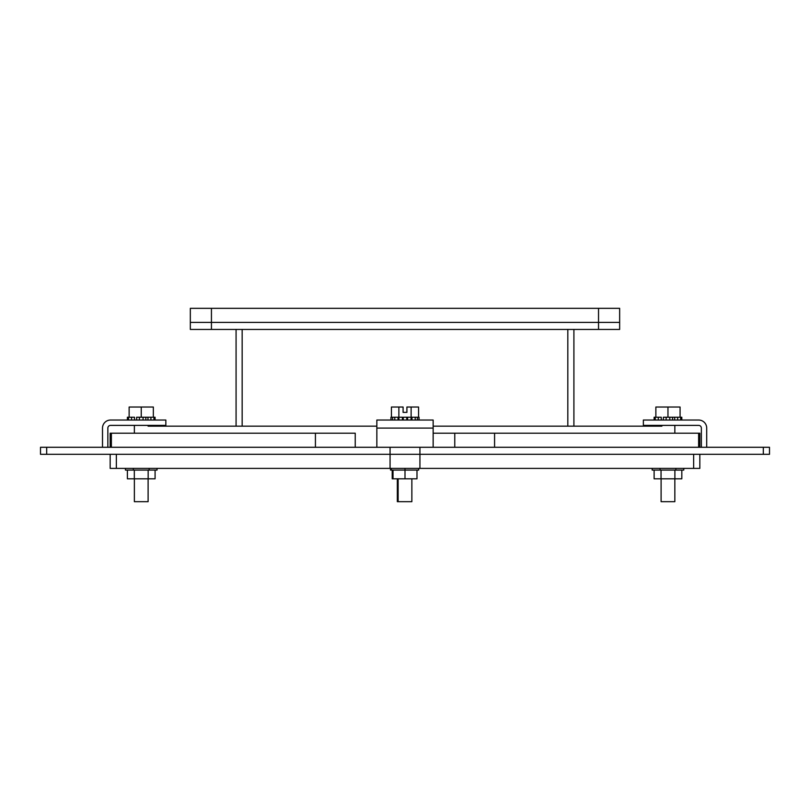 <?xml version="1.0" encoding="UTF-8"?>
<svg xmlns="http://www.w3.org/2000/svg" width="810" height="810" viewBox="0 0 810 810"><rect width="100%" height="100%" fill="white"/><g stroke="black" fill="none" stroke-linecap="round" stroke-linejoin="round"><path stroke-width="1.21" d="M315.424 433.208L315.424 447.282L355.236 447.282L355.236 433.208L110.17 433.208L110.17 447.282M699.83 447.282L699.83 433.208L698.625 433.208L698.625 447.282L763.314 447.282L763.314 454.319L769.5 454.319L769.5 447.282L763.314 447.282M46.686 454.319L46.686 447.282L40.5 447.282L40.5 454.319L419.934 454.319L419.934 447.282L494.576 447.282L494.576 433.208L433.147 433.208L454.764 433.208L454.764 447.282L698.625 447.282M110.17 454.319L110.17 468.403L419.934 468.403L419.934 454.319L763.314 454.319M419.934 447.282L390.066 447.282L390.066 468.403M46.686 447.282L111.375 447.282L111.375 433.208M111.375 447.282L390.066 447.282M376.852 426.171L148.098 426.171M661.871 426.171L433.147 426.171M211.44 322.4L190.33 322.4L190.33 329.437L211.44 329.437L211.44 322.4L598.529 322.4L190.33 322.4L190.33 308.326L211.44 308.326L211.44 322.4M211.44 308.326L619.65 308.326L619.65 322.4L598.529 322.4L619.65 322.4L619.65 329.437L211.44 329.437M573.905 426.171L573.905 329.437M236.074 329.437L236.074 426.171M419.934 468.403L699.83 468.403L699.83 454.319M376.852 428.085L433.147 428.085L433.147 420.036L376.852 420.036L376.852 447.282M433.147 428.085L433.147 447.282M494.576 433.208L698.625 433.208M397.335 478.811L397.335 501.673L411.865 501.673L411.865 478.811M398.014 420.036L398.014 417.221L394.784 417.221L398.945 417.221L398.945 420.036M403.238 420.036L403.238 417.221L407.572 417.221L406.762 417.221L406.762 420.036M411.055 420.036L411.055 417.221L415.216 417.221L411.986 417.221L411.986 420.036M398.874 417.221L398.874 407.025L391.433 407.025L391.433 417.221L392.637 417.221L390.926 417.221L390.926 420.036M419.074 420.036L419.074 417.221L417.363 417.221L418.567 417.221L418.567 407.025L411.126 407.025L411.126 417.221M398.874 407.025L403.086 407.025L403.086 412.371L406.914 412.371L406.914 407.025L411.126 407.025M394.784 420.036L394.784 417.221L392.637 417.221L392.637 420.036M402.428 420.036L402.428 417.221L398.945 417.221M411.055 417.221L407.572 417.221L407.572 420.036M417.363 420.036L417.363 417.221L415.216 417.221L415.216 420.036M391.048 420.036L391.048 417.221M418.952 417.221L418.952 420.036M418.679 468.403L418.679 470.083L405 470.083L405 468.403M393.012 470.083L393.012 478.811L405 478.811L405 470.083L391.321 470.083L391.321 468.403M405 478.811L416.988 478.811L416.988 470.083M706.705 447.282L706.705 428.085A8.049 8.049 0 0 0 698.655 420.036L643.363 420.036L643.363 425.382L698.655 425.382A2.703 2.703 0 0 1 701.359 428.085L701.359 447.282M674.841 425.382L674.841 433.208M674.841 478.811L674.841 501.673L661.102 501.673L661.102 478.811M669.799 420.036L669.799 417.221L674.689 417.221L672.563 417.221L672.563 420.036M677.656 420.036L677.656 417.221L680.076 417.221L680.076 407.025L667.966 407.025L667.966 417.221M667.966 407.025L655.867 407.025L655.867 417.221L658.287 417.221L658.287 420.036M663.37 420.036L663.37 417.221L666.144 417.221L666.144 420.036M655.867 417.221L654.126 417.221L654.126 420.036M661.244 420.036L661.244 417.221L658.287 417.221M669.799 417.221L666.144 417.221M677.656 417.221L674.689 417.221L674.689 420.036M681.807 420.036L681.807 417.221L680.076 417.221M655.26 420.036L655.26 417.221M680.673 417.221L680.673 420.036M675.864 468.403L675.864 470.083L683.772 470.083L683.772 468.403M675.864 470.083L660.069 470.083L660.069 468.403M660.069 470.083L652.171 470.083L652.171 468.403M654.115 470.083L654.115 478.811L681.817 478.811L681.817 470.083M661.041 470.083L661.041 478.811M674.892 470.083L674.892 478.811M391.321 470.083L390.531 470.083L390.531 468.403M392.212 470.083L392.212 478.811L393.012 478.811M107.851 447.282L107.851 428.085A2.703 2.703 0 0 1 110.555 425.382L165.847 425.382L165.847 420.036L110.555 420.036A8.049 8.049 0 0 0 102.505 428.085L102.505 447.282M134.369 425.382L134.369 433.208M134.369 478.811L134.369 501.673L148.108 501.673L148.108 478.811M143.066 420.036L143.066 417.221L147.967 417.221L145.84 417.221L145.84 420.036M150.923 420.036L150.923 417.221L153.343 417.221L153.343 407.025L141.244 407.025L141.244 417.221M141.244 407.025L129.134 407.025L129.134 417.221L131.554 417.221L131.554 420.036M136.647 420.036L136.647 417.221L139.411 417.221L139.411 420.036M129.134 417.221L127.403 417.221L127.403 420.036M134.511 420.036L134.511 417.221L131.554 417.221M143.066 417.221L139.411 417.221M150.923 417.221L147.967 417.221L147.967 420.036M155.075 417.221L155.075 420.036L155.075 417.221L153.343 417.221M153.951 417.221L153.951 420.036M128.527 420.036L128.527 417.221M133.336 468.403L133.336 470.083L125.439 470.083L125.439 468.403M149.141 468.403L149.141 470.083L157.039 470.083L157.039 468.403M149.141 470.083L133.336 470.083M127.393 470.083L127.393 478.811L155.085 478.811L155.085 470.083M148.159 478.811L148.159 470.083M134.318 470.083L134.318 478.811M598.529 308.326L598.529 329.437M567.82 329.437L567.82 426.171M242.16 426.171L242.16 329.437M116.356 468.403L116.356 454.319M693.644 454.319L693.644 468.403M398.135 478.811L398.135 501.673M661.102 425.382L661.102 426.171M148.108 425.382L148.108 426.171"/></g></svg>
